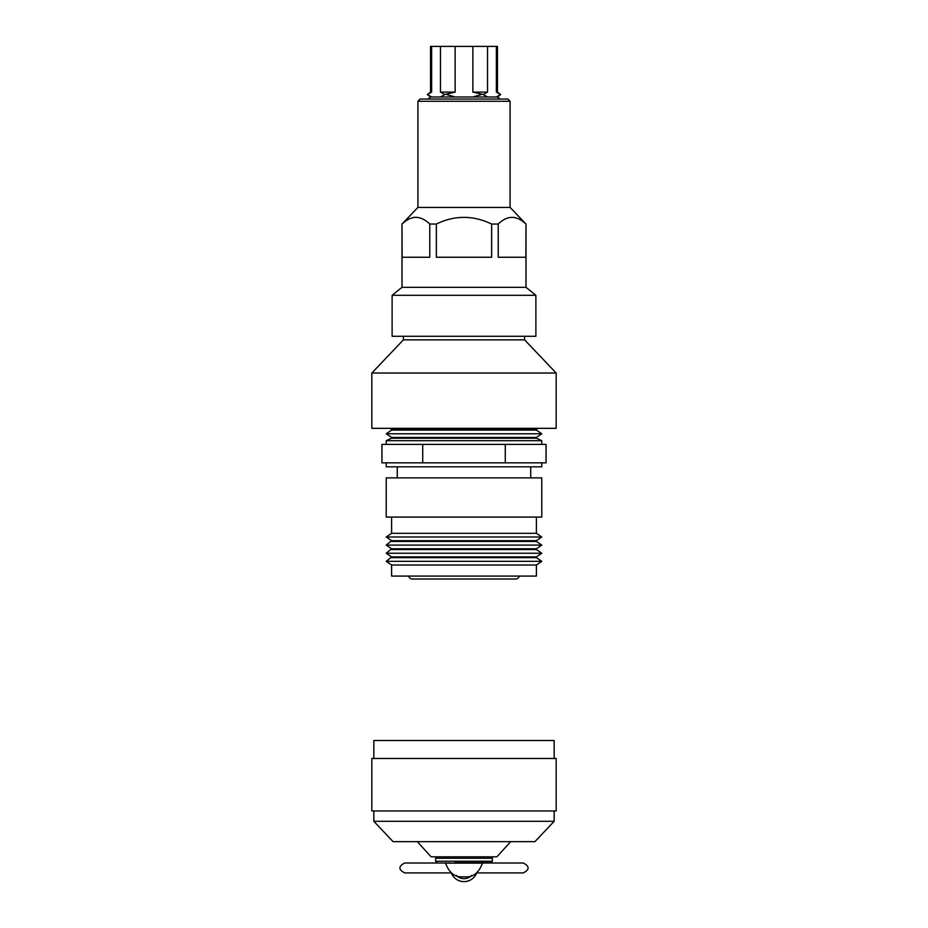 <?xml version="1.0" encoding="UTF-8"?>
<svg xmlns="http://www.w3.org/2000/svg" width="928" height="928" viewBox="0 0 928 928"><rect width="100%" height="100%" fill="white"/><g stroke="black" fill="none" stroke-linecap="round" stroke-linejoin="round"><path stroke-width="1.39" d="M412.403 579.026L515.597 579.026L412.403 579.026A3.793 3.793 0 0 1 408.703 576.079M515.597 579.026A3.793 3.793 0 0 0 519.297 576.079M536.396 438.213L391.604 438.213L391.604 437.471L536.396 437.471L536.396 438.213L541.778 440.719L386.222 440.719L386.222 444.408M541.778 440.719L541.778 444.408M391.604 438.213L386.222 440.719M536.396 437.471L541.778 433.782L386.222 433.782L391.604 437.471M391.604 430.105L391.604 429.362L536.396 429.362L536.396 430.105L391.604 430.105L386.222 433.782M536.396 430.105L541.778 433.782M536.396 429.362L537.904 428.33M391.604 429.362L390.096 428.33M397.277 466.819L397.277 477.874M530.723 466.819L530.723 477.874M541.778 477.874L386.222 477.874L386.222 517.093L541.778 517.093L541.778 477.874M391.604 517.093L391.604 533.322L386.222 536.999L541.778 536.999L536.396 533.322L391.604 533.322M536.396 517.093L536.396 533.322M541.778 536.999L536.396 540.688L391.604 540.688L386.222 536.999M391.604 540.688L386.222 545.107L541.778 545.107L536.396 541.43L391.604 541.43M536.396 540.688L536.396 541.43M541.778 545.107L536.396 548.796L391.604 548.796L386.222 545.107M391.604 548.796L386.222 553.227L541.778 553.227L536.396 549.538L391.604 549.538M536.396 548.796L536.396 549.538M541.778 553.227L536.396 556.904L391.604 556.904L386.222 553.227M391.604 556.904L386.222 561.336L541.778 561.336L536.396 557.647L391.604 557.647M536.396 556.904L536.396 557.647M541.778 561.336L536.396 565.013L391.604 565.013L386.222 561.336M391.604 565.013L391.604 576.079L536.396 576.079L536.396 565.013M386.222 462.84L386.222 466.819L541.778 466.819L541.778 462.84M422.716 462.84L422.716 444.408L381.942 444.408L381.942 462.84L546.058 462.84L546.058 444.408L505.284 444.408L505.284 462.84M422.716 444.408L505.284 444.408M403.402 336.284L403.402 339.857L371.838 373.033L371.838 428.33L556.162 428.33L556.162 373.033L371.838 373.033M524.598 336.284L524.598 339.857L403.402 339.857M524.598 339.857L556.162 373.033M510.667 841.661L496.886 856.822L431.114 856.822L417.333 841.661M534.922 841.661L393.078 841.661L373.833 821.292L554.167 821.292L534.922 841.661M556.162 758.478L371.838 758.478L371.838 810.979L556.162 810.979L556.162 758.478M554.167 758.478L554.167 740.486L373.833 740.486L373.833 758.478M507.871 99.041L510.075 101.256L510.075 207.42L526.002 224.042L526.002 287.332L535.885 295.301L535.885 336.284L392.115 336.284L392.115 295.301L401.998 287.332L401.998 224.042L417.925 207.42L417.925 101.256L420.129 99.041L507.871 99.041M415.941 217.256L413.749 217.43M526.002 224.042L525.886 257.253L498.243 257.253L498.243 224.042L491.643 224.042L491.643 257.253L436.357 257.253L436.357 224.042L429.757 224.042L429.757 257.253L402.114 257.253L401.998 224.042M526.002 287.332L401.998 287.332M402.114 224.042C411.301 215.145 420.512 215.145 429.757 224.042M436.357 224.042C454.72 215.145 473.152 215.145 491.643 224.042M498.243 224.042C507.419 215.145 516.641 215.145 525.886 224.042M535.885 295.301L392.115 295.301M510.075 207.42L417.925 207.42M510.075 101.256L417.925 101.256M427.843 99.041L430.534 96.976L497.466 96.976L500.157 99.041M430.534 96.976L427.356 94.54L431.624 92.104L430.534 92.104L430.534 46.4L431.624 46.4L431.624 92.104M497.466 92.104L500.644 94.54L496.376 92.104L497.466 92.104L497.466 46.4L487.536 46.4L487.536 92.104L483.291 94.54L487.536 96.976M483.291 94.54L472.851 92.104L472.851 46.4L487.536 46.4M472.851 92.104L487.536 92.104M481.33 94.54L472.851 96.976M496.376 92.104L496.376 46.4M500.621 94.54L496.376 96.976M444.709 94.54L440.464 92.104L455.149 92.104L444.709 94.54L440.464 96.976M431.624 96.976L427.379 94.54M440.464 92.104L440.464 46.4L455.149 46.4L455.149 92.104M455.149 96.976L446.67 94.54M440.464 46.4L431.624 46.4M472.851 46.4L455.149 46.4M464 863.133L482.432 863.133C478.72 873.294 472.572 877.83 464 876.728C455.428 877.83 449.28 873.294 445.568 863.133L464 863.133M451.286 863.017L404.678 863.017C398.321 866.311 398.321 869.606 404.678 872.9L451.286 872.9M476.714 872.9L523.322 872.9C529.691 869.606 529.691 866.311 523.322 863.017L476.714 863.017M492.385 861.242L492.385 858.296L435.615 858.296L435.615 861.242L492.385 861.242L490.912 862.727L454.685 862.727M473.315 862.727L475.159 862.727M473.953 863.133L454.047 863.133M492.385 858.296L490.912 856.822M435.615 858.296L437.088 856.822M435.615 861.242L437.088 862.727M464 881.6A13.642 13.642 0 0 1 451.263 872.854A13.642 13.642 0 0 0 476.737 872.854A13.642 13.642 0 0 1 464 881.6M456.402 875.487A10.695 10.695 0 0 0 471.598 875.487M554.167 810.979L554.167 821.292M373.833 810.979L373.833 821.292M497.466 96.976L500.644 94.54M430.534 92.104L427.356 94.54"/></g></svg>
